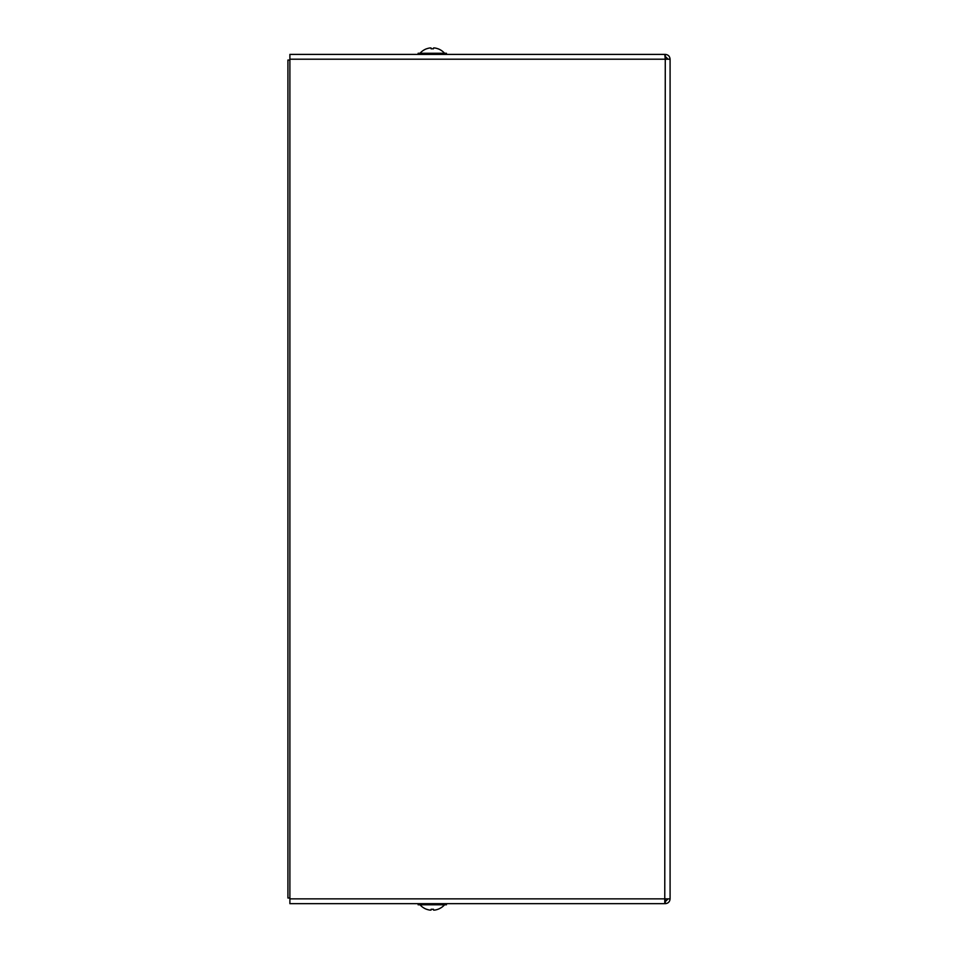 <?xml version="1.0" encoding="UTF-8"?>
<svg xmlns="http://www.w3.org/2000/svg" width="958" height="958" viewBox="0 0 958 958"><rect width="100%" height="100%" fill="white"/><g stroke="black" fill="none" stroke-linecap="round" stroke-linejoin="round"><path stroke-width="1.44" d="M289.891 898.855L670.085 898.855L670.085 59.204L289.891 59.204L289.891 54.402L664.768 54.402L665.271 59.204L664.768 903.669L289.891 903.669L289.891 898.005L287.915 898.005L287.915 60.055L289.891 60.055L289.891 59.204M612.964 903.669L665.271 903.669C668.193 903.382 669.798 901.777 670.085 898.855M665.271 903.669L665.271 901.682L668.109 898.855M670.085 59.204C669.798 56.282 668.193 54.678 665.271 54.402L665.211 58.366M668.109 59.204L665.271 56.378M665.271 54.402L613.467 54.402M665.211 899.706L665.271 901.682M289.891 60.055L289.891 898.005M418.131 903.669L418.131 904.795L446.44 904.795L446.44 903.669M431.016 910.1L431.136 909.238L431.016 910.1L429.938 910.1A16.394 16.226 180 0 1 426.538 909.238A16.394 16.226 180 0 0 429.938 910.1L431.016 910.1L431.136 909.238A15.903 13.029 180 0 0 432.286 909.274A15.903 13.029 180 0 0 433.435 909.238L433.567 910.1L433.435 909.238L433.567 910.1L434.633 910.1A16.394 16.226 180 0 0 438.046 909.238L438.046 909.238A16.418 16.418 0 0 0 444.572 904.795M426.538 909.238L426.514 909.274A16.418 16.418 0 0 1 420.011 904.795M418.131 54.402L418.131 53.265L446.44 53.265L446.44 54.402M420.011 53.265A16.418 16.418 0 0 1 426.514 48.798L426.538 48.834A16.394 16.226 0 0 1 429.938 47.96L431.016 47.96L431.136 48.834A15.903 13.029 0 0 1 432.286 48.798A15.903 13.029 0 0 1 433.435 48.834L433.567 47.96L434.633 47.96A16.394 16.226 -0 0 1 438.046 48.834A16.394 16.226 0 0 0 434.633 47.96L433.567 47.96L433.435 48.834L433.567 47.96M429.938 47.96A16.394 16.226 -0 0 0 426.538 48.834M438.046 48.834L438.069 48.798A16.418 16.418 0 0 1 444.572 53.265"/></g></svg>
